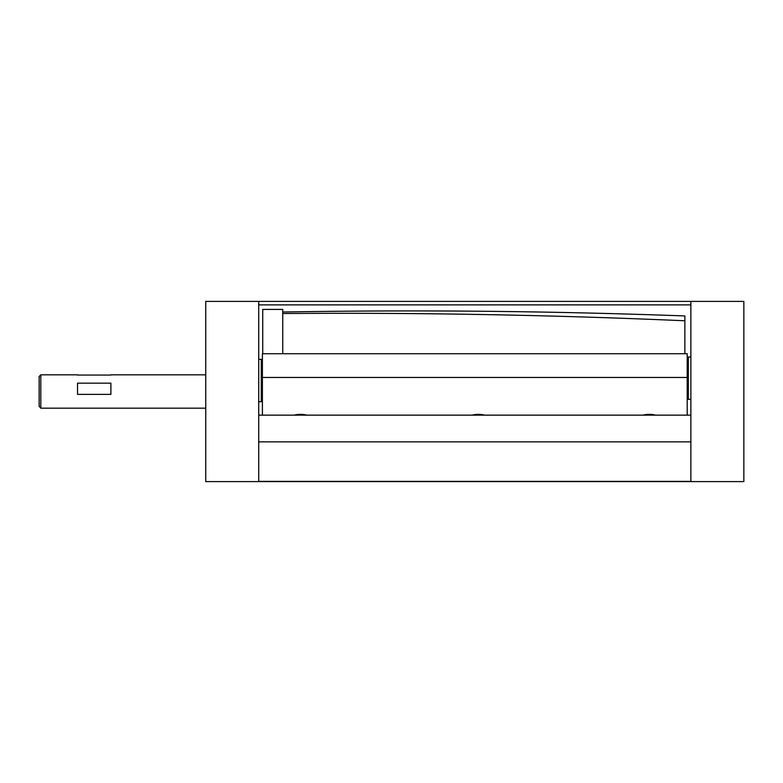 <?xml version="1.0" encoding="UTF-8"?>
<svg xmlns="http://www.w3.org/2000/svg" width="783" height="783" viewBox="0 0 783 783"><rect width="100%" height="100%" fill="white"/><g stroke="black" fill="none" stroke-linecap="round" stroke-linejoin="round"><path stroke-width="1.17" d="M205.753 481.604L258.723 481.604L258.723 301.396L205.753 301.396L205.753 481.604M690.87 481.604L743.85 481.604L743.85 301.396L690.87 301.396L690.87 481.604L258.723 481.604M690.87 304.881L258.723 304.881M690.87 301.396L258.723 301.396M110.892 383.171L110.892 394.387L77.527 394.387L77.527 383.171L110.892 383.171M110.892 375.067L77.527 375.067M39.15 406.289L40.814 408.188L40.814 374.812L39.15 376.486L39.15 406.289M684.871 353.72L684.871 315.94C550.831 311.027 416.791 309.725 282.751 312.016M282.751 313.533C416.791 312.495 550.831 314.903 684.871 320.776M472.041 415.147A21.19 17.549 -0 0 1 484.569 415.147M294.183 415.147A21.19 17.549 -0 0 1 306.701 415.147M642.902 415.147A21.19 17.549 -0 0 1 655.42 415.147M687.2 415.147L687.2 353.72L262.403 353.72L262.403 377.465L687.2 377.465M262.403 415.147L262.403 377.465M282.751 353.72L282.751 309.412L262.736 309.412L262.736 353.72M690.87 441.866L258.723 441.866M690.87 415.147L258.723 415.147M690.87 481.369L258.723 481.369M262.403 372.179L261.268 372.179M258.723 359.328L261.268 359.328L261.268 401.708L258.723 401.708M690.87 399.379L688.335 399.379L688.335 356.999L690.87 356.999M205.753 374.812L110.892 374.812M77.527 374.812L40.814 374.812M205.753 408.188L40.814 408.188M688.335 369.84L687.2 369.84M688.335 386.528L687.2 386.528M262.403 388.867L261.268 388.867M688.335 359.71L687.2 359.71M261.268 359.71L262.403 359.71"/></g></svg>
